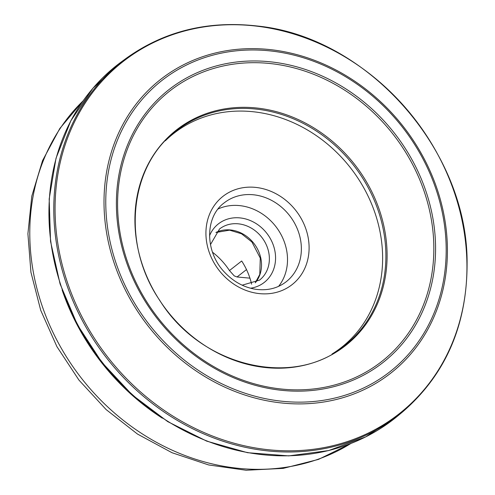 <?xml version="1.0" encoding="UTF-8"?>
<svg xmlns="http://www.w3.org/2000/svg" width="495" height="495" viewBox="0 0 495 495"><rect width="100%" height="100%" fill="white"/><g stroke="black" fill="none" stroke-linecap="round" stroke-linejoin="round"><path stroke-width="0.74" d="M435.21 237.445A173.411 150.523 -128 0 1 286.896 390.778A173.411 150.523 -128 0 1 116.764 214.836A173.411 150.523 -128 0 1 264.912 61.337A173.411 150.523 -128 0 1 435.21 237.445M445.976 241.356A184.944 160.535 -128 0 1 284.569 401.488A184.944 160.535 -128 0 1 105.992 210.938A184.944 160.535 -128 0 1 267.226 50.62A184.944 160.535 -128 0 1 445.976 241.356M246.504 269.583L237.049 276.977L249.932 278.159M237.049 276.977L234.24 275.888L229.451 270.561L241.684 261.001A64.913 56.35 -128 0 1 251.615 284.192M229.451 270.561A64.913 56.35 52 0 0 212.516 252.233M332.065 354.005A135.946 118.002 52 0 0 375.321 213.958A135.946 118.002 52 0 0 251.435 111.573A135.946 118.002 52 0 0 165.349 140.772M278.592 286.351A50.162 43.541 52 0 0 282.008 236.462A50.162 43.541 52 0 0 239.11 205.561A50.162 43.541 52 0 0 218.103 208.977M384.108 234.085A136.416 118.41 -128 0 1 348.548 342.305C298.132 389.584 201.979 368.571 159.829 300.502C119.852 242.321 129.869 161.079 180.675 127.592A136.416 118.41 -128 0 1 239.029 108.473A136.416 118.41 -128 0 1 384.108 234.085M385.357 233.906A137.016 118.93 -128 0 1 281.977 368.156A137.016 118.93 -128 0 1 136.676 241.758A137.016 118.93 -128 0 1 239.92 107.384A137.016 118.93 -128 0 1 385.357 233.906M433.447 237.068A171.821 149.143 -128 0 1 286.995 389.509A171.821 149.143 -128 0 1 117.989 215.634A171.821 149.143 -128 0 1 264.274 63.026A171.821 149.143 -128 0 1 433.447 237.068M447.22 242.067A186.572 161.945 -128 0 1 284.019 403.208A186.572 161.945 -128 0 1 104.21 210.647A186.572 161.945 -128 0 1 267.238 49.321A186.572 161.945 -128 0 1 447.22 242.067M466.921 263.526A223.771 194.238 -128 0 1 264.355 449.268A223.771 194.238 -128 0 1 55.094 212.219A223.771 194.238 -128 0 1 257.456 26.247A223.771 194.238 -128 0 1 466.921 263.526M126.404 58.181C164.315 31.123 207.906 20.4 257.171 26C367.63 36.785 468.208 150.783 467.094 263.866C467.02 325.271 445.593 374.56 402.819 411.716A224.47 194.844 -128 0 1 106.858 358.287A224.47 194.844 -128 0 1 126.404 58.181L121.683 61.634A224.662 195.011 -128 0 0 102.057 362.043A224.662 195.011 -128 0 0 398.333 415.466L365.694 436.899L328.668 450.555L288.752 455.889L247.537 452.696L206.656 441.119L167.731 421.622L132.307 394.979L101.791 362.247L77.393 324.739L60.081 283.938L50.552 241.461L49.178 198.99L56.028 158.221L70.828 120.774L93.01 88.141L121.683 61.634M82.968 100.999A218.351 189.529 52 0 0 81.415 378.186A218.351 189.529 52 0 0 350.782 443.545M62.135 290.033A218.351 189.529 52 0 0 162.31 418.157M255.005 187.333A56.065 48.665 52 0 0 214.137 263.006A56.065 48.665 52 0 0 303.398 271.161A56.065 48.665 52 0 0 255.005 187.333M252.964 194.733A50.162 43.541 52 0 0 224.309 202.789C204.905 216.705 204.478 251.615 224.711 272.392C233.3 281.445 243.243 287.013 254.541 289.105C266.694 291.023 277.219 288.597 286.104 281.822A50.162 43.541 52 0 0 297.885 230.305A50.162 43.541 52 0 0 252.964 194.733M250.507 288.214A37.181 32.274 52 0 0 275.133 252.332A37.181 32.274 52 0 0 239.691 217.874A37.181 32.274 52 0 0 209.515 235.793M242.154 285.182L259.498 280.145A32.46 28.172 52 0 0 267.127 246.813A32.46 28.172 52 0 0 238.058 223.796A32.46 28.172 52 0 0 219.514 229.006L210.449 244.629M255.302 282.763A32.46 28.172 52 0 0 258.142 250.297A32.46 28.172 52 0 0 230.206 229.934A32.46 28.172 52 0 0 215.962 232.452M175.88 130.952L180.675 127.592M402.819 411.716L398.333 415.466M83.067 100.862L59.815 128.477L42.539 160.628L31.798 196.144L27.906 233.776L30.931 272.25L40.72 310.297L56.919 346.642L78.959 380.104L106.116 409.569L137.48 434.053L172.037 452.727L208.649 464.947L246.108 470.25L283.165 468.394L318.539 459.385L350.943 443.483M255.247 282.793L259.788 274.447L260.283 258.081L251.906 241.987L241.529 233.782L229.569 230.156L215.925 232.501"/></g></svg>
